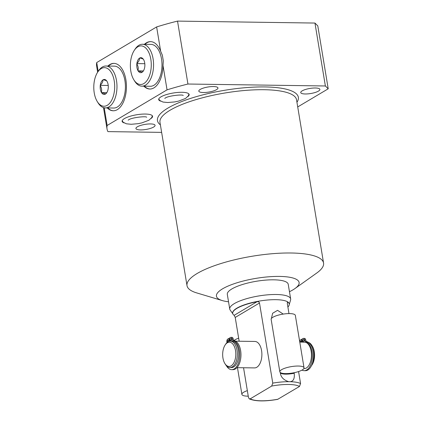<?xml version="1.0" encoding="UTF-8"?>
<svg xmlns="http://www.w3.org/2000/svg" width="422" height="422" viewBox="0 0 422 422"><rect width="100%" height="100%" fill="white"/><g stroke="black" fill="none" stroke-linecap="round" stroke-linejoin="round"><path stroke-width="0.63" d="M303.961 340.317A1.145 0.622 90.8 0 1 303.349 341.815A1.145 0.622 90.8 0 1 302.774 341.023A1.145 0.622 90.8 0 1 303.381 339.525A1.145 0.622 90.8 0 1 303.961 340.317A1.145 0.622 90.8 0 0 303.951 341.039A1.145 0.622 90.8 0 0 303.951 341.045M301.746 342.121L301.313 339.494L300.264 340.121A2.295 1.24 -89.2 0 0 299.599 341.039M299.773 342.089L304.484 342.158A13.23 7.169 90.8 0 1 311.399 353.372A13.23 7.169 90.8 0 1 306.377 367.973A13.23 7.169 90.8 0 1 304.109 368.617L303.824 368.612M302.025 370.089A14.601 7.912 -89.2 0 0 304.204 370.685A14.601 7.912 -89.2 0 0 312.291 357.112A14.601 7.912 -89.2 0 0 305.607 341.609A2.416 1.308 90.8 0 1 304.557 339.963A2.295 1.24 -89.2 0 0 303.397 338.375A2.295 1.24 -89.2 0 0 303.007 338.486L301.952 339.114L302.453 342.131M300.016 342.094A1.145 0.622 90.8 0 1 300.638 341.155A1.145 0.622 90.8 0 1 301.218 341.947A1.145 0.622 90.8 0 1 301.239 342.11M304.204 370.685L305.38 370.701A14.601 7.912 -89.2 0 0 313.472 357.128A14.601 7.912 -89.2 0 0 306.783 341.625A2.416 1.308 90.8 0 1 305.734 339.979A2.295 1.24 -89.2 0 0 304.578 338.391L303.397 338.375M301.313 339.494L302.02 339.504M311.367 365.874A13.23 7.169 -89.2 0 0 311.552 365.605A13.23 7.169 -89.2 0 0 311.837 345.375A13.23 7.169 -89.2 0 0 308.471 342.406M311.552 365.605L312.106 364.772A12.127 6.567 -89.2 0 0 312.37 346.23L311.837 345.375M235.64 341.176L254.909 341.451A13.23 7.169 90.8 0 1 261.825 352.665A13.23 7.169 90.8 0 1 256.803 367.267A13.23 7.169 90.8 0 1 254.535 367.91L236.942 367.662M229.246 341.245L228.787 338.46L227.732 339.088A2.295 1.24 -89.2 0 0 226.904 341.978A2.416 1.308 90.8 0 1 226.962 342.606M229.489 338.47L228.787 338.46M226.324 365.631A14.601 7.912 -89.2 0 0 231.678 369.651A14.601 7.912 -89.2 0 0 239.765 356.078A14.601 7.912 -89.2 0 0 233.081 340.58A2.416 1.308 90.8 0 1 232.026 338.929A2.295 1.24 -89.2 0 0 230.871 337.347A2.295 1.24 -89.2 0 0 230.475 337.458L229.426 338.08L229.927 341.118M231.678 369.651L232.854 369.672A14.601 7.912 -89.2 0 0 240.941 356.099A14.601 7.912 -89.2 0 0 234.257 340.596A2.416 1.308 90.8 0 1 233.202 338.945A2.295 1.24 -89.2 0 0 232.047 337.363L230.871 337.347M231.42 340.011A1.145 0.622 90.8 0 1 231.42 340.005A1.145 0.622 90.8 0 1 231.43 339.277A1.145 0.622 90.8 0 1 230.823 340.786A1.145 0.622 90.8 0 1 230.243 339.99A1.145 0.622 90.8 0 1 230.855 338.491A1.145 0.622 90.8 0 1 231.435 339.283M228.655 341.451A1.145 0.622 90.8 0 1 228.687 340.913A1.145 0.622 90.8 0 1 228.708 341.43M227.632 342.047A1.145 0.622 90.8 0 1 227.5 341.625A1.145 0.622 90.8 0 1 228.112 340.121A1.145 0.622 90.8 0 1 228.687 340.918M287.894 306.989A28.664 7.607 170.6 0 0 289.26 304.056L289.223 303.835A28.664 7.607 170.6 0 0 275.809 299.678A28.664 7.607 -9.4 0 0 246.612 304.077A28.664 7.607 -9.4 0 0 232.664 313.198L232.701 313.419A28.664 7.607 170.6 0 1 257.035 301.714C258.459 301.598 259.277 302.025 259.498 302.996L272.765 383.118L271.678 386.067L250.262 398.806L249.265 398.869L248.484 397.556L243.552 367.752M259.498 302.996L235.223 317.434L239.158 341.229M298.581 371.55L300.564 383.514L299.478 386.462L277.66 399.354C264.847 401.58 255.379 401.417 249.265 398.869M287.498 302.126L287.804 302.152L287.298 303.392L288.986 313.599M294.129 372.721L294.218 373.259C294.767 378.571 293.39 381.388 290.088 381.71L288.669 381.694C283.668 380.064 280.888 377.184 280.34 373.059L280.245 372.478M289.26 304.056A28.664 7.607 170.6 0 0 287.804 302.152L287.303 302.453M271.367 318.563L272.644 313.256L277.57 310.339L283.236 314.089M235.223 317.434L234.163 315.318A28.664 7.607 170.6 0 1 232.701 313.419M232.775 313.725L230.169 310.054A30.869 8.192 -9.4 0 1 229.742 309.057A30.869 8.192 -9.4 0 1 244.765 299.235A30.869 8.192 -9.4 0 1 276.204 294.498A30.869 8.192 170.6 0 1 290.658 298.976A30.869 8.192 170.6 0 1 290.573 300.053L289.292 304.373M290.658 298.976L288.226 284.291A30.869 8.192 170.6 0 0 273.772 279.818A30.869 8.192 170.6 0 0 242.333 284.555A30.869 8.192 170.6 0 0 227.316 294.377L229.742 309.057M289.455 291.707A41.894 11.114 170.6 0 0 294.973 288.548A41.894 11.114 170.6 0 0 279.491 276.415A41.894 11.114 170.6 0 0 228.692 285.794A41.894 11.114 170.6 0 0 222.299 300.575A41.894 11.114 170.6 0 0 228.539 301.788M222.299 300.575L196.694 292.905A69.203 18.362 -9.4 0 1 187.009 285.641A69.203 18.362 -9.4 0 1 220.68 263.618A69.203 18.362 -9.4 0 1 291.164 253A69.203 18.362 -9.4 0 1 323.563 263.033A69.203 18.362 -9.4 0 1 316.737 273.034L294.973 288.548M297.721 106.935L328.211 88.805L325.373 85.977L187.938 84.025A122.522 32.51 170.6 0 0 167.049 89.849L107.146 125.476A122.522 32.51 170.6 0 0 107.03 128.963A122.522 32.51 170.6 0 0 107.916 131.611L161.637 132.376M315.339 87.992A9.701 2.574 -9.4 0 1 319.881 89.401A9.701 2.574 -9.4 0 1 315.16 92.487A9.701 2.574 -9.4 0 1 305.28 93.974A9.701 2.574 -9.4 0 1 300.738 92.571A9.701 2.574 -9.4 0 1 305.459 89.48A9.701 2.574 -9.4 0 1 315.339 87.992M213.411 86.542A9.701 2.574 -9.4 0 1 217.952 87.95A9.701 2.574 -9.4 0 1 213.231 91.036A9.701 2.574 -9.4 0 1 203.351 92.523A9.701 2.574 -9.4 0 1 198.809 91.12A9.701 2.574 -9.4 0 1 203.531 88.034A9.701 2.574 -9.4 0 1 213.411 86.542M150.533 123.931A9.701 2.574 -9.4 0 1 155.074 125.339A9.701 2.574 -9.4 0 1 150.359 128.425A9.701 2.574 -9.4 0 1 140.473 129.918A9.701 2.574 -9.4 0 1 135.931 128.51A9.701 2.574 -9.4 0 1 140.653 125.424A9.701 2.574 -9.4 0 1 150.533 123.931M151.203 118.397A15.435 4.093 170.6 0 0 152.569 116.282A15.435 4.093 170.6 0 0 145.342 114.045A15.435 4.093 170.6 0 0 129.623 116.414A15.435 4.093 170.6 0 0 122.111 121.325A15.435 4.093 170.6 0 0 124.089 122.886M160.671 101.132A15.435 4.093 -9.4 0 1 158.693 99.571A15.435 4.093 -9.4 0 1 166.205 94.66A15.435 4.093 -9.4 0 1 181.924 92.291A15.435 4.093 -9.4 0 1 189.151 94.528A15.435 4.093 -9.4 0 1 187.785 96.643M187.938 84.025L177.525 21.1L314.954 23.057L317.792 25.879L328.211 88.805M314.954 23.057L325.373 85.977M98.189 71.381L96.728 62.551L156.631 26.929A122.522 32.51 -9.4 0 1 177.525 21.1M97.635 72.215L96.617 66.043A122.522 32.51 -9.4 0 1 96.728 62.551M107.146 125.476L104.218 107.795M144.472 44.294A23.706 12.839 90.8 0 1 150.517 41.625A23.706 12.839 90.8 0 1 160.666 51.273L162.359 55.219L163.309 60.947L163.019 65.505A23.706 12.839 90.8 0 1 149.842 89.026A23.706 12.839 90.8 0 1 143.876 86.183M167.049 89.849L163.019 65.505M160.666 51.273L156.631 26.929M107.752 107.942A23.706 12.839 -89.2 0 0 113.492 110.78M114.167 63.384A23.706 12.839 -89.2 0 0 108.349 66.054M105.927 66.017A20.947 11.347 -89.2 0 1 116.878 83.778A20.947 11.347 -89.2 0 1 108.929 106.893A20.947 11.347 90.8 0 1 105.331 107.911L113.766 108.032A20.947 11.347 -89.2 0 0 117.358 107.009A20.947 11.347 -89.2 0 0 125.308 83.894A20.947 11.347 -89.2 0 0 114.362 66.138L105.927 66.017A20.947 11.347 -89.2 0 0 102.33 67.04A20.947 11.347 90.8 0 0 98.542 70.843L97.714 72.099A19.296 10.45 90.8 0 1 101.201 68.591A19.296 10.45 -89.2 0 1 114.241 80.998A19.296 10.45 -89.2 0 1 107.278 105.3A19.296 10.45 90.8 0 1 97.292 101.602A19.296 10.45 90.8 0 1 97.714 72.099M107.89 66.048A23.706 12.839 90.8 0 1 113.935 63.379A23.706 12.839 90.8 0 1 126.436 87.259A23.706 12.839 90.8 0 1 113.26 110.78A23.706 12.839 90.8 0 1 107.293 107.937M150.749 41.63A23.706 12.839 -89.2 0 0 144.931 44.299M144.335 86.188A23.706 12.839 -89.2 0 0 150.074 89.026M141.913 86.157A20.947 11.347 90.8 0 0 145.511 85.138A20.947 11.347 -89.2 0 0 153.46 62.023A20.947 11.347 -89.2 0 0 142.509 44.263L150.944 44.384A20.947 11.347 90.8 0 1 161.89 62.139A20.947 11.347 90.8 0 1 153.94 85.255A20.947 11.347 90.8 0 1 150.348 86.278L141.913 86.157A20.947 11.347 90.8 0 1 134.671 81.124L133.874 79.848A19.296 10.45 90.8 0 1 134.296 50.345A19.296 10.45 90.8 0 1 137.783 46.837A19.296 10.45 -89.2 0 1 150.823 59.244A19.296 10.45 -89.2 0 1 143.86 83.545A19.296 10.45 90.8 0 1 133.874 79.848M134.296 50.345L135.124 49.089A20.947 11.347 90.8 0 1 138.912 45.286A20.947 11.347 -89.2 0 1 142.509 44.263M141.871 72.394A7.496 4.062 90.8 0 1 138.147 70.922L137.947 70.585A7.496 4.062 90.8 0 1 136.833 63.875L136.897 63.379A7.496 4.062 90.8 0 1 139.513 58.141L139.772 57.988A7.496 4.062 -89.2 0 1 143.496 59.46L143.696 59.797A7.496 4.062 -89.2 0 1 144.804 66.507L144.746 66.998A7.496 4.062 -89.2 0 1 143.359 70.959A7.496 4.062 -89.2 0 1 142.13 72.241L141.871 72.394C141.618 71.919 140.378 71.429 138.147 70.922M136.833 63.875C138.194 66.127 138.569 68.364 137.947 70.585M139.513 58.141C139.629 59.903 138.759 61.649 136.897 63.379M137.994 70.864L143.332 70.938M142.13 72.241L143.543 70.664M136.791 63.595L144.82 63.711M143.496 59.46C143.243 58.98 142.003 58.489 139.772 57.988M105.331 107.911A20.947 11.347 90.8 0 1 98.089 102.878L97.292 101.602M100.315 85.133L100.251 85.629C101.612 87.881 101.987 90.118 101.364 92.339L101.565 92.676C103.796 93.183 105.036 93.673 105.289 94.148L105.547 93.995A7.496 4.062 -89.2 0 0 106.777 92.713A7.496 4.062 -89.2 0 0 108.164 88.752L108.222 88.261A7.496 4.062 -89.2 0 0 107.114 81.551L106.914 81.214A7.496 4.062 -89.2 0 0 103.19 79.742L102.926 79.895C103.047 81.657 102.177 83.403 100.315 85.133A7.496 4.062 90.8 0 1 102.926 79.895M101.364 92.339A7.496 4.062 90.8 0 1 100.251 85.629M105.289 94.148A7.496 4.062 90.8 0 1 101.565 92.676M105.547 93.995L106.961 92.418M106.914 81.214C106.66 80.734 105.421 80.243 103.19 79.742M101.412 92.618L106.75 92.692M100.209 85.35L108.238 85.466M229.979 367.562A13.23 7.169 90.8 0 0 232.248 366.918A13.23 7.169 -89.2 0 0 237.269 352.317A13.23 7.169 -89.2 0 0 230.354 341.103L231.762 341.124A13.23 7.169 -89.2 0 1 238.678 352.338A13.23 7.169 -89.2 0 1 233.656 366.934A13.23 7.169 90.8 0 1 231.388 367.583L229.979 367.562A13.23 7.169 90.8 0 1 225.401 364.381L224.873 363.532A12.127 6.567 90.8 0 1 225.137 344.985A12.127 6.567 90.8 0 1 227.326 342.785A12.127 6.567 -89.2 0 1 235.523 350.582A12.127 6.567 -89.2 0 1 231.15 365.853A12.127 6.567 90.8 0 1 224.873 363.532M225.137 344.985L225.691 344.152A13.23 7.169 90.8 0 1 228.08 341.746A13.23 7.169 -89.2 0 1 230.354 341.103M248.252 396.158A12.264 3.255 -9.4 0 1 247.635 396.158A12.264 3.255 170.6 0 1 241.89 394.38L237.47 367.667M238.662 338.207A12.264 3.255 170.6 0 0 234.015 340.491M247.339 390.645A12.264 3.255 170.6 0 0 241.89 394.38M304.03 367.815L295.347 315.376A12.264 3.255 170.6 0 0 289.608 313.599A12.264 3.255 -9.4 0 0 277.117 315.482A12.264 3.255 -9.4 0 0 271.146 319.385L279.828 371.819A12.264 3.255 -9.4 0 1 285.794 367.915A12.264 3.255 -9.4 0 1 298.291 366.038A12.264 3.255 170.6 0 1 304.03 367.815A12.264 3.255 170.6 0 1 298.064 371.719A12.264 3.255 170.6 0 1 285.573 373.597A12.264 3.255 -9.4 0 1 279.828 371.819M305.607 341.609L306.783 341.625M304.557 339.963L305.734 339.979M233.202 338.945L232.026 338.929M234.257 340.596L233.081 340.58M250.262 398.806A26.459 7.021 170.6 0 0 278.061 399.201M299.478 386.462A26.459 7.021 170.6 0 0 271.678 386.067M300.564 383.514A28.664 7.607 170.6 0 0 290.088 381.71M294.218 373.259A12.264 3.255 -9.4 0 1 280.34 373.059M272.765 383.118A28.664 7.607 -9.4 0 1 288.669 381.694M257.035 301.714L234.163 315.318M323.563 263.033L296.529 99.75A69.203 18.362 170.6 0 0 264.135 89.717A69.203 18.362 170.6 0 0 193.651 100.336A69.203 18.362 170.6 0 0 159.98 122.354L187.009 285.641M296.946 102.261A71.408 18.948 170.6 0 0 264.932 86.937A71.408 18.948 170.6 0 0 184.92 100.346A71.408 18.948 170.6 0 0 160.397 124.865M107.03 128.963L103.495 107.605M152.347 115.77L151.783 117.553L148.961 120.217L141.776 122.923L138.052 123.683L131.2 124.279L126.415 123.804L123.261 122.28L122.158 120.766M128.156 120.122L128.578 119.927C130.841 117.654 146.186 115.908 146.656 117.237M164.738 98.368L165.16 98.173C167.428 95.9 182.768 94.153 183.238 95.483M158.741 99.017L159.843 100.526L162.998 102.05L167.782 102.525L174.634 101.929L178.358 101.169L185.543 98.463L188.365 95.799L188.929 94.016"/></g></svg>
